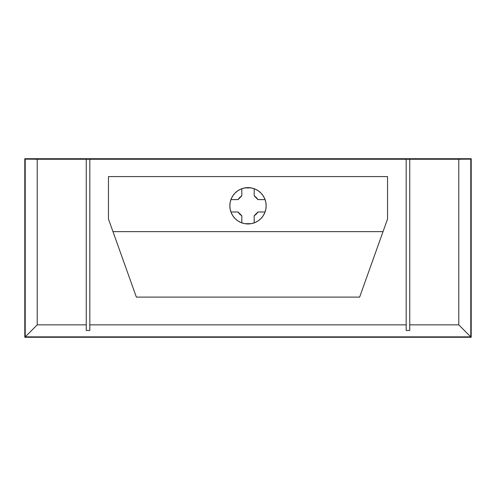 <?xml version="1.0" encoding="UTF-8"?>
<svg xmlns="http://www.w3.org/2000/svg" width="496" height="496" viewBox="0 0 496 496"><rect width="100%" height="100%" fill="white"/><g stroke="black" fill="none" stroke-linecap="round" stroke-linejoin="round"><path stroke-width="0.74" d="M265.85 202.442L266.16 205.797A18.16 18.16 0 0 1 248 223.956A18.16 18.16 0 0 1 229.84 205.797L230.187 202.256L231.223 198.846L232.903 195.709L235.16 192.956L237.913 190.7L241.05 189.019L244.46 187.99L248 187.637L251.54 187.99L254.95 189.019L258.087 190.7L260.84 192.956L263.097 195.709L264.777 198.846L265.813 202.256L266.16 205.797L265.813 209.343L264.777 212.747A18.16 18.16 0 0 0 265.075 211.99L257.945 211.99A11.718 11.718 0 0 1 254.188 215.748L254.188 222.871A18.16 18.16 0 0 0 264.777 212.759L263.097 215.89L260.84 218.643L258.087 220.9L254.95 222.58L251.54 223.609A18.16 18.16 0 0 0 254.188 222.871L252.439 223.411M243.561 223.411L241.812 222.871A18.16 18.16 0 0 0 244.46 223.609L241.05 222.58L237.913 220.9L235.16 218.643L232.903 215.89L231.223 212.747A18.16 18.16 0 0 0 241.812 222.871L241.812 215.748A11.718 11.718 0 0 1 238.055 211.99L230.925 211.99A18.16 18.16 0 0 0 231.217 212.741L230.187 209.343L229.84 205.797L230.15 202.442M252.439 188.189L254.188 188.728L254.188 195.852A11.718 11.718 0 0 1 257.945 199.609L265.075 199.609L265.608 201.357M230.392 201.357L230.925 199.609L238.055 199.609A11.718 11.718 0 0 1 241.812 195.852L241.812 188.728L243.561 188.189M108.457 219.015L112.964 231.632L383.036 231.632L387.543 219.015L387.543 176.576L108.457 176.576L108.457 219.015L136.369 297.104L359.631 297.104L387.543 219.015L387.543 176.576L108.457 176.576L108.457 219.015M251.54 223.609L248 223.956L244.46 223.609M406.174 324.855L89.826 324.855L89.826 159.241L406.174 159.241L406.174 324.855L89.826 324.855L89.826 330.485L86.254 330.485L86.254 324.855L37.225 324.855L25.215 336.865L470.785 336.865L458.775 324.855L409.746 324.855L409.746 159.241L458.775 159.241L470.785 159.135L471.2 158.72L24.8 158.72L25.215 159.135L37.225 159.241L458.775 159.241L458.775 324.855L409.746 324.855L409.746 330.485L406.174 330.485L406.174 324.855L406.174 330.485L409.746 330.485L409.746 159.191L406.174 159.191L406.174 324.855M86.254 324.855L37.225 324.855L37.225 159.241L86.254 159.241L86.254 330.485L89.826 330.485L89.826 159.191L86.254 159.191L86.254 324.855M24.8 337.28L24.8 158.72L471.2 158.72L471.2 337.28L24.8 337.28L25.215 336.865L25.215 159.135L24.8 158.72L24.8 337.28L471.2 337.28L470.785 336.865L25.215 336.865L24.8 337.28M471.2 158.72L470.785 159.135L470.785 336.865L471.2 337.28L471.2 158.72M37.225 159.241L25.215 159.135L25.215 336.865L37.225 324.855L37.225 159.241M458.775 324.855L470.785 336.865L470.785 159.135L458.775 159.241L458.775 324.855M112.964 231.632L136.369 297.104L359.631 297.104L383.036 231.632L112.964 231.632M251.354 223.646L244.857 223.684M241.453 222.741L241.812 222.871L241.812 215.748L238.055 211.99L230.925 211.99L230.392 210.242M230.15 209.157L229.84 205.797A18.16 18.16 0 0 1 248 187.637A18.16 18.16 0 0 1 266.16 205.797L265.85 209.157M244.646 187.953L251.143 187.91M265.608 210.236L265.075 211.99L257.945 211.99L254.188 215.748L254.188 222.871L254.547 222.741M264.777 198.84A18.16 18.16 0 0 0 231.223 198.84M231.217 198.859A18.16 18.16 0 0 0 230.925 199.609L238.055 199.609L241.812 195.852L241.812 188.728L241.453 188.858M254.547 188.858L254.188 188.728L254.188 195.852L257.945 199.609L265.075 199.609A18.16 18.16 0 0 0 264.783 198.859M256.841 221.662L257.908 221.018M263.221 215.71L263.86 214.644M264.938 212.344L265.075 211.99M265.075 199.609L264.938 199.256M263.86 196.955L263.221 195.889M257.908 190.582L256.841 189.937M230.925 211.99L231.062 212.344M232.14 214.644L232.779 215.71M238.092 221.018L239.159 221.662M239.159 189.937L238.092 190.582M232.779 195.889L232.14 196.955M231.062 199.256L230.925 199.609"/></g></svg>

